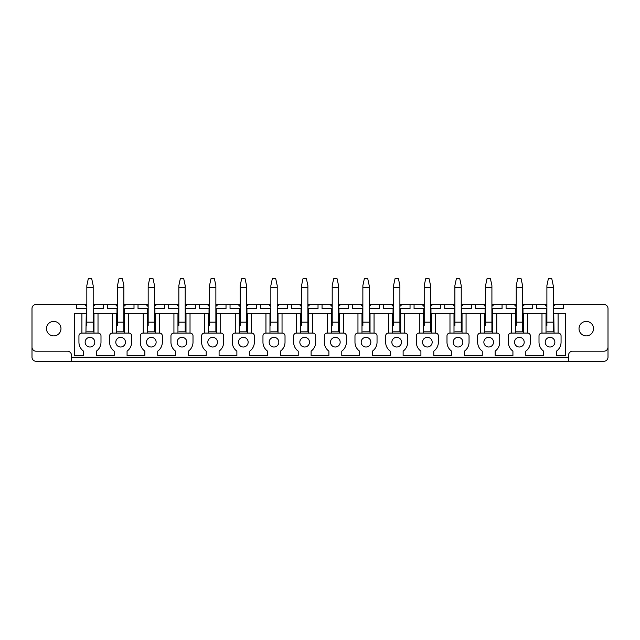 <?xml version="1.0" encoding="UTF-8"?>
<svg xmlns="http://www.w3.org/2000/svg" width="640" height="640" viewBox="0 0 640 640"><rect width="100%" height="100%" fill="white"/><g stroke="black" fill="none" stroke-linecap="round" stroke-linejoin="round"><path stroke-width="0.96" d="M608 347.168A4.024 4.024 0 0 1 603.976 351.192L572.576 351.192A4.024 4.024 0 0 0 568.552 355.224L568.552 361.256L603.976 361.256A4.024 4.024 0 0 0 608 357.232L608 308.528A4.024 4.024 0 0 0 603.976 304.504L555.328 304.504L553.256 306.416M568.552 361.256L36.024 361.256A4.024 4.024 0 0 1 32 357.232L32 308.528A4.024 4.024 0 0 1 36.024 304.504L84.672 304.504A6.44 6.44 0 0 0 84.864 304.768M32 347.168A4.024 4.024 0 0 0 36.024 351.192L67.424 351.192A4.024 4.024 0 0 1 71.448 355.224L71.448 361.256M85.936 333.08L86.336 308.608L76.68 308.608L76.68 304.504M95.064 304.768A6.44 6.44 0 0 0 95.256 304.504L115.336 304.504A6.44 6.44 0 0 0 115.536 304.768M93.184 304.504L95.256 304.504L93.184 306.416M85.88 305.816A6.44 6.44 0 0 0 86.824 306.456L84.672 304.504L86.824 304.504M93.184 308.608L103.328 308.608L103.328 304.504M93.584 308.608L93.584 313.36L117.496 313.36M107.352 304.504L107.352 308.608L117.008 308.608L117.008 313.36M125.728 304.768A6.44 6.44 0 0 0 125.928 304.504L146.008 304.504A6.44 6.44 0 0 0 146.208 304.768M123.856 304.504L125.928 304.504L123.856 306.416M116.552 305.816A6.44 6.44 0 0 0 117.496 306.456L115.336 304.504L117.496 304.504M123.856 308.608L134 308.608L134 304.504M124.256 308.608L124.256 313.36L148.168 313.36M138.024 304.504L138.024 308.608L147.68 308.608L147.68 313.36M156.4 304.768A6.44 6.44 0 0 0 156.6 304.504L176.68 304.504A6.44 6.44 0 0 0 176.88 304.768M154.528 304.504L156.6 304.504L154.528 306.416M147.224 305.816A6.44 6.44 0 0 0 148.168 306.456L146.008 304.504L148.168 304.504M154.528 308.608L164.672 308.608L164.672 304.504M154.928 308.608L154.928 313.36L178.84 313.36M168.696 304.504L168.696 308.608L178.352 308.608L178.352 313.36M187.072 304.768A6.44 6.44 0 0 0 187.272 304.504L207.352 304.504A6.44 6.44 0 0 0 207.552 304.768M185.2 304.504L187.272 304.504L185.2 306.416M177.896 305.816A6.44 6.44 0 0 0 178.84 306.456L176.68 304.504L178.84 304.504M185.2 308.608L195.344 308.608L195.344 304.504M185.6 308.608L185.6 313.36L209.512 313.36M199.368 304.504L199.368 308.608L209.024 308.608L209.024 313.36M217.744 304.768A6.44 6.44 0 0 0 217.944 304.504L238.024 304.504A6.44 6.44 0 0 0 238.224 304.768M215.872 304.504L217.944 304.504L215.872 306.416M208.568 305.816A6.44 6.44 0 0 0 209.512 306.456L207.352 304.504L209.512 304.504M215.872 308.608L226.016 308.608L226.016 304.504M216.272 308.608L216.272 313.36L240.184 313.36M230.04 304.504L230.04 308.608L239.696 308.608L239.696 313.36M248.416 304.768A6.44 6.44 0 0 0 248.616 304.504L268.696 304.504A6.44 6.44 0 0 0 268.896 304.768M246.544 304.504L248.616 304.504L246.544 306.416M239.24 305.816A6.44 6.44 0 0 0 240.184 306.456L238.024 304.504L240.184 304.504M246.544 308.608L256.688 308.608L256.688 304.504M246.944 308.608L246.944 313.36L270.856 313.36M260.712 304.504L260.712 308.608L270.368 308.608L270.368 313.36M279.088 304.768A6.44 6.44 0 0 0 279.288 304.504L299.368 304.504A6.44 6.44 0 0 0 299.568 304.768M277.216 304.504L279.288 304.504L277.216 306.416M269.912 305.816A6.44 6.44 0 0 0 270.856 306.456L268.696 304.504L270.856 304.504M277.216 308.608L287.352 308.608L287.352 304.504M277.616 308.608L277.616 313.36L301.528 313.36M291.384 304.504L291.384 308.608L301.04 308.608L301.04 313.36M309.76 304.768A6.44 6.44 0 0 0 309.96 304.504L330.04 304.504A6.44 6.44 0 0 0 330.24 304.768M307.888 304.504L309.96 304.504L307.888 306.416M300.584 305.816A6.44 6.44 0 0 0 301.528 306.456L299.368 304.504L301.528 304.504M307.888 308.608L318.024 308.608L318.024 304.504M308.288 308.608L308.288 313.36L332.2 313.36M322.056 304.504L322.056 308.608L331.712 308.608L331.712 313.36M340.432 304.768A6.44 6.44 0 0 0 340.632 304.504L360.712 304.504A6.44 6.44 0 0 0 360.912 304.768M338.552 304.504L340.632 304.504L338.552 306.416M331.256 305.816A6.44 6.44 0 0 0 332.2 306.456L330.04 304.504L332.2 304.504M338.552 308.608L348.696 308.608L348.696 304.504M338.96 308.608L338.96 313.36L362.864 313.36M352.728 304.504L352.728 308.608L362.384 308.608L362.384 313.36M371.104 304.768A6.44 6.44 0 0 0 371.304 304.504L391.384 304.504A6.44 6.44 0 0 0 391.584 304.768M369.224 304.504L371.304 304.504L369.224 306.416M361.928 305.816A6.44 6.44 0 0 0 362.864 306.456L360.712 304.504L362.864 304.504M369.224 308.608L379.368 308.608L379.368 304.504M369.632 308.608L369.632 313.36L393.536 313.36M383.4 304.504L383.4 308.608L393.056 308.608L393.056 313.36M401.776 304.768A6.44 6.44 0 0 0 401.976 304.504L422.056 304.504A6.44 6.44 0 0 0 422.256 304.768M399.896 304.504L401.976 304.504L399.896 306.416M392.6 305.816A6.44 6.44 0 0 0 393.536 306.456L391.384 304.504L393.536 304.504M399.896 308.608L410.04 308.608L410.04 304.504M400.304 308.608L400.304 313.36L424.208 313.36M414.064 304.504L414.064 308.608L423.728 308.608L423.728 313.36M432.448 304.768A6.44 6.44 0 0 0 432.648 304.504L452.728 304.504A6.44 6.44 0 0 0 452.928 304.768M430.568 304.504L432.648 304.504L430.568 306.416M423.272 305.816A6.44 6.44 0 0 0 424.208 306.456L422.056 304.504L424.208 304.504M430.568 308.608L440.712 308.608L440.712 304.504M430.976 308.608L430.976 313.36L454.88 313.36M444.736 304.504L444.736 308.608L454.4 308.608L454.4 313.36M463.12 304.768A6.44 6.44 0 0 0 463.32 304.504L483.4 304.504A6.44 6.44 0 0 0 483.6 304.768M461.24 304.504L463.32 304.504L461.24 306.416M453.944 305.816A6.44 6.44 0 0 0 454.88 306.456L452.728 304.504L454.88 304.504M461.24 308.608L471.384 308.608L471.384 304.504M461.648 308.608L461.648 313.36L485.552 313.36M475.408 304.504L475.408 308.608L485.072 308.608L485.072 313.36M493.792 304.768A6.44 6.44 0 0 0 493.992 304.504L514.072 304.504A6.44 6.44 0 0 0 514.272 304.768M491.912 304.504L493.992 304.504L491.912 306.416M484.616 305.816A6.44 6.44 0 0 0 485.552 306.456L483.4 304.504L485.552 304.504M491.912 308.608L502.056 308.608L502.056 304.504M492.32 308.608L492.32 313.36L516.224 313.36M506.08 304.504L506.08 308.608L515.744 308.608L515.744 313.36M524.464 304.768A6.44 6.44 0 0 0 524.664 304.504L544.744 304.504A6.44 6.44 0 0 0 544.936 304.768M522.584 304.504L524.664 304.504L522.584 306.416M515.288 305.816A6.44 6.44 0 0 0 516.224 306.456L514.072 304.504L516.224 304.504M522.584 308.608L532.728 308.608L532.728 304.504M522.992 308.608L522.992 313.36L546.896 313.36M536.752 304.504L536.752 308.608L546.416 308.608L546.416 313.36M545.96 305.816A6.44 6.44 0 0 0 546.896 306.456L544.744 304.504L546.896 304.504M555.136 304.768A6.44 6.44 0 0 0 555.328 304.504L553.256 304.504M553.256 308.608L563.4 308.608L563.4 304.504M546.416 308.608L546.896 308.608M553.664 308.608L554.064 333.08M81.912 333.08L81.912 313.36L74.624 313.36L74.624 355.624L83.52 355.624L83.52 351.136A11.032 11.032 0 0 1 78.936 342.176L78.936 335.904A2.816 2.816 0 0 1 81.752 333.08L98.176 333.08A2.816 2.816 0 0 1 100.992 335.904L100.992 342.176A11.032 11.032 0 0 1 96.4 351.136L96.4 355.624L114.192 355.624L114.192 351.136A11.032 11.032 0 0 1 109.608 342.176L109.608 335.904A2.816 2.816 0 0 1 112.424 333.08L128.848 333.08A2.816 2.816 0 0 1 131.664 335.904L131.664 342.176A11.032 11.032 0 0 1 127.072 351.136L127.072 355.624L144.864 355.624L144.864 351.136A11.032 11.032 0 0 1 140.28 342.176L140.28 335.904A2.816 2.816 0 0 1 143.096 333.08L159.512 333.08A2.816 2.816 0 0 1 162.336 335.904L162.336 342.176A11.032 11.032 0 0 1 157.744 351.136L157.744 355.624L175.536 355.624L175.536 351.136A11.032 11.032 0 0 1 170.952 342.176L170.952 335.904A2.816 2.816 0 0 1 173.768 333.08L190.184 333.08A2.816 2.816 0 0 1 193.008 335.904L193.008 342.176A11.032 11.032 0 0 1 188.416 351.136L188.416 355.624L206.208 355.624L206.208 351.136A11.032 11.032 0 0 1 201.624 342.176L201.624 335.904A2.816 2.816 0 0 1 204.44 333.08L220.856 333.08A2.816 2.816 0 0 1 223.68 335.904L223.68 342.176A11.032 11.032 0 0 1 219.088 351.136L219.088 355.624L236.88 355.624L236.88 351.136A11.032 11.032 0 0 1 232.288 342.176L232.288 335.904A2.816 2.816 0 0 1 235.112 333.08L251.528 333.08A2.816 2.816 0 0 1 254.352 335.904L254.352 342.176A11.032 11.032 0 0 1 249.76 351.136L249.76 355.624L267.552 355.624L267.552 351.136A11.032 11.032 0 0 1 262.96 342.176L262.96 335.904A2.816 2.816 0 0 1 265.784 333.08L282.2 333.08A2.816 2.816 0 0 1 285.024 335.904L285.024 342.176A11.032 11.032 0 0 1 280.432 351.136L280.432 355.624L298.224 355.624L298.224 351.136A11.032 11.032 0 0 1 293.632 342.176L293.632 335.904A2.816 2.816 0 0 1 296.456 333.08L312.872 333.08A2.816 2.816 0 0 1 315.696 335.904L315.696 342.176A11.032 11.032 0 0 1 311.104 351.136L311.104 355.624L328.896 355.624L328.896 351.136A11.032 11.032 0 0 1 324.304 342.176L324.304 335.904A2.816 2.816 0 0 1 327.128 333.08L343.544 333.08A2.816 2.816 0 0 1 346.368 335.904L346.368 342.176A11.032 11.032 0 0 1 341.776 351.136L341.776 355.624L359.568 355.624L359.568 351.136A11.032 11.032 0 0 1 354.976 342.176L354.976 335.904A2.816 2.816 0 0 1 357.8 333.08L374.216 333.08A2.816 2.816 0 0 1 377.04 335.904L377.04 342.176A11.032 11.032 0 0 1 372.448 351.136L372.448 355.624L390.24 355.624L390.24 351.136A11.032 11.032 0 0 1 385.648 342.176L385.648 335.904A2.816 2.816 0 0 1 388.472 333.08L404.888 333.08A2.816 2.816 0 0 1 407.712 335.904L407.712 342.176A11.032 11.032 0 0 1 403.12 351.136L403.12 355.624L420.912 355.624L420.912 351.136A11.032 11.032 0 0 1 416.32 342.176L416.32 335.904A2.816 2.816 0 0 1 419.144 333.08L435.56 333.08A2.816 2.816 0 0 1 438.376 335.904L438.376 342.176A11.032 11.032 0 0 1 433.792 351.136L433.792 355.624L451.584 355.624L451.584 351.136A11.032 11.032 0 0 1 446.992 342.176L446.992 335.904A2.816 2.816 0 0 1 449.816 333.08L466.232 333.08A2.816 2.816 0 0 1 469.048 335.904L469.048 342.176A11.032 11.032 0 0 1 464.464 351.136L464.464 355.624L482.256 355.624L482.256 351.136A11.032 11.032 0 0 1 477.664 342.176L477.664 335.904A2.816 2.816 0 0 1 480.488 333.08L496.904 333.08A2.816 2.816 0 0 1 499.72 335.904L499.72 342.176A11.032 11.032 0 0 1 495.136 351.136L495.136 355.624L512.928 355.624L512.928 351.136A11.032 11.032 0 0 1 508.336 342.176L508.336 335.904A2.816 2.816 0 0 1 511.152 333.08L527.576 333.08A2.816 2.816 0 0 1 530.392 335.904L530.392 342.176A11.032 11.032 0 0 1 525.808 351.136L525.808 355.624L543.6 355.624L543.6 351.136A11.032 11.032 0 0 1 539.008 342.176L539.008 335.904A2.816 2.816 0 0 1 541.824 333.08L558.248 333.08A2.816 2.816 0 0 1 561.064 335.904L561.064 342.176A11.032 11.032 0 0 1 556.48 351.136L556.48 355.624L565.376 355.624L565.376 313.36L558.088 313.36L558.088 333.08M86.336 308.608L86.824 308.608M50.264 322.296A7.248 7.248 0 0 0 47.376 332.128A7.248 7.248 0 0 0 57.208 335.016A7.248 7.248 0 0 0 60.096 325.184A7.248 7.248 0 0 0 50.264 322.296M554.864 342.176A4.832 4.832 0 0 0 550.04 337.352A4.832 4.832 0 0 0 545.208 342.176A4.832 4.832 0 0 0 550.04 347.008A4.832 4.832 0 0 0 554.864 342.176M340.168 342.176A4.832 4.832 0 0 0 335.336 337.352A4.832 4.832 0 0 0 330.504 342.176A4.832 4.832 0 0 0 335.336 347.008A4.832 4.832 0 0 0 340.168 342.176M370.84 342.176A4.832 4.832 0 0 0 366.008 337.352A4.832 4.832 0 0 0 361.176 342.176A4.832 4.832 0 0 0 366.008 347.008A4.832 4.832 0 0 0 370.84 342.176M401.512 342.176A4.832 4.832 0 0 0 396.68 337.352A4.832 4.832 0 0 0 391.848 342.176A4.832 4.832 0 0 0 396.68 347.008A4.832 4.832 0 0 0 401.512 342.176M432.184 342.176A4.832 4.832 0 0 0 427.352 337.352A4.832 4.832 0 0 0 422.52 342.176A4.832 4.832 0 0 0 427.352 347.008A4.832 4.832 0 0 0 432.184 342.176M462.856 342.176A4.832 4.832 0 0 0 458.024 337.352A4.832 4.832 0 0 0 453.192 342.176A4.832 4.832 0 0 0 458.024 347.008A4.832 4.832 0 0 0 462.856 342.176M309.496 342.176A4.832 4.832 0 0 0 304.664 337.352A4.832 4.832 0 0 0 299.832 342.176A4.832 4.832 0 0 0 304.664 347.008A4.832 4.832 0 0 0 309.496 342.176M278.824 342.176A4.832 4.832 0 0 0 273.992 337.352A4.832 4.832 0 0 0 269.16 342.176A4.832 4.832 0 0 0 273.992 347.008A4.832 4.832 0 0 0 278.824 342.176M248.152 342.176A4.832 4.832 0 0 0 243.32 337.352A4.832 4.832 0 0 0 238.488 342.176A4.832 4.832 0 0 0 243.32 347.008A4.832 4.832 0 0 0 248.152 342.176M217.48 342.176A4.832 4.832 0 0 0 212.648 337.352A4.832 4.832 0 0 0 207.816 342.176A4.832 4.832 0 0 0 212.648 347.008A4.832 4.832 0 0 0 217.48 342.176M186.808 342.176A4.832 4.832 0 0 0 181.976 337.352A4.832 4.832 0 0 0 177.144 342.176A4.832 4.832 0 0 0 181.976 347.008A4.832 4.832 0 0 0 186.808 342.176M156.136 342.176A4.832 4.832 0 0 0 151.304 337.352A4.832 4.832 0 0 0 146.472 342.176A4.832 4.832 0 0 0 151.304 347.008A4.832 4.832 0 0 0 156.136 342.176M125.464 342.176A4.832 4.832 0 0 0 120.632 337.352A4.832 4.832 0 0 0 115.8 342.176A4.832 4.832 0 0 0 120.632 347.008A4.832 4.832 0 0 0 125.464 342.176M94.792 342.176A4.832 4.832 0 0 0 89.96 337.352A4.832 4.832 0 0 0 85.136 342.176A4.832 4.832 0 0 0 89.96 347.008A4.832 4.832 0 0 0 94.792 342.176M483.864 342.176A4.832 4.832 0 0 0 488.696 347.008A4.832 4.832 0 0 0 493.528 342.176A4.832 4.832 0 0 0 488.696 337.352A4.832 4.832 0 0 0 483.864 342.176M514.536 342.176A4.832 4.832 0 0 0 519.368 347.008A4.832 4.832 0 0 0 524.2 342.176A4.832 4.832 0 0 0 519.368 337.352A4.832 4.832 0 0 0 514.536 342.176M117.008 308.608L117.496 308.608M147.68 308.608L148.168 308.608M178.352 308.608L178.84 308.608M209.024 308.608L209.512 308.608M239.696 308.608L240.184 308.608M270.368 308.608L270.856 308.608M301.04 308.608L301.528 308.608M331.712 308.608L332.2 308.608M362.384 308.608L362.864 308.608M393.056 308.608L393.536 308.608M423.728 308.608L424.208 308.608M454.4 308.608L454.88 308.608M485.072 308.608L485.552 308.608M515.744 308.608L516.224 308.608M553.256 313.36L553.664 313.36M541.984 313.36L541.984 333.08M546.016 333.08L546.016 313.36M546.896 325.472L546.896 285.632L548.36 278.744L551.792 278.744L553.256 285.632L553.256 322.176L546.896 322.176M553.256 325.472L553.256 331.832L546.896 331.832L553.256 331.832L553.256 322.176M522.584 313.36L522.992 313.36M491.912 313.36L492.32 313.36M461.24 313.36L461.648 313.36M430.568 313.36L430.976 313.36M399.896 313.36L400.304 313.36M369.224 313.36L369.632 313.36M338.552 313.36L338.96 313.36M307.888 313.36L308.288 313.36M277.216 313.36L277.616 313.36M246.544 313.36L246.944 313.36M215.872 313.36L216.272 313.36M185.2 313.36L185.6 313.36M154.528 313.36L154.928 313.36M123.856 313.36L124.256 313.36M86.336 313.36L86.824 313.36M93.184 313.36L93.584 313.36M86.824 325.472L86.824 285.632L88.288 278.744L91.72 278.744L93.184 285.632L93.184 322.176L86.824 322.176M93.184 325.472L93.184 331.832L86.824 331.832L93.184 331.832L93.184 322.176M93.984 313.36L93.984 333.08M98.016 313.36L98.016 333.08M112.584 313.36L112.584 333.08M116.608 333.08L116.608 313.36M117.496 325.472L117.496 285.632L118.96 278.744L122.392 278.744L123.856 285.632L123.856 322.176L117.496 322.176M123.856 325.472L123.856 331.832L117.496 331.832L123.856 331.832L123.856 322.176M124.656 313.36L124.656 333.08M128.688 313.36L128.688 333.08M143.256 313.36L143.256 333.08M147.28 333.08L147.28 313.36M148.168 325.472L148.168 285.632L149.632 278.744L153.064 278.744L154.528 285.632L154.528 322.176L148.168 322.176M154.528 325.472L154.528 331.832L148.168 331.832L154.528 331.832L154.528 322.176M155.328 313.36L155.328 333.08M159.352 313.36L159.352 333.08M173.928 313.36L173.928 333.08M177.952 333.08L177.952 313.36M178.84 325.472L178.84 285.632L180.304 278.744L183.736 278.744L185.2 285.632L185.2 322.176L178.84 322.176M185.2 325.472L185.2 331.832L178.84 331.832L185.2 331.832L185.2 322.176M186 313.36L186 333.08M190.024 313.36L190.024 333.08M204.6 313.36L204.6 333.08M208.624 333.08L208.624 313.36M209.512 325.472L209.512 285.632L210.976 278.744L214.408 278.744L215.872 285.632L215.872 322.176L209.512 322.176M215.872 325.472L215.872 331.832L209.512 331.832L215.872 331.832L215.872 322.176M216.672 313.36L216.672 333.08M220.696 313.36L220.696 333.08M235.272 313.36L235.272 333.08M239.296 333.08L239.296 313.36M240.184 325.472L240.184 285.632L241.648 278.744L245.072 278.744L246.544 285.632L246.544 322.176L240.184 322.176M246.544 325.472L246.544 331.832L240.184 331.832L246.544 331.832L246.544 322.176M247.344 313.36L247.344 333.08M251.368 313.36L251.368 333.08M265.944 313.36L265.944 333.08M269.968 333.08L269.968 313.36M270.856 325.472L270.856 285.632L272.32 278.744L275.744 278.744L277.216 285.632L277.216 322.176L270.856 322.176M277.216 325.472L277.216 331.832L270.856 331.832L277.216 331.832L277.216 322.176M278.016 313.36L278.016 333.08M282.04 313.36L282.04 333.08M296.616 313.36L296.616 333.08M300.64 333.08L300.64 313.36M301.528 325.472L301.528 285.632L302.992 278.744L306.416 278.744L307.888 285.632L307.888 322.176L301.528 322.176M307.888 325.472L307.888 331.832L301.528 331.832L307.888 331.832L307.888 322.176M308.688 313.36L308.688 333.08M312.712 313.36L312.712 333.08M327.288 313.36L327.288 333.08M331.312 333.08L331.312 313.36M332.2 325.472L332.2 285.632L333.664 278.744L337.088 278.744L338.552 285.632L338.552 322.176L332.2 322.176M338.552 325.472L338.552 331.832L332.2 331.832L338.552 331.832L338.552 322.176M339.36 313.36L339.36 333.08M343.384 313.36L343.384 333.08M357.96 313.36L357.96 333.08M361.984 333.08L361.984 313.36M362.864 325.472L362.864 285.632L364.336 278.744L367.76 278.744L369.224 285.632L369.224 322.176L362.864 322.176M369.224 325.472L369.224 331.832L362.864 331.832L369.224 331.832L369.224 322.176M370.032 313.36L370.032 333.08M374.056 313.36L374.056 333.08M388.632 313.36L388.632 333.08M392.656 333.08L392.656 313.36M393.536 325.472L393.536 285.632L395.008 278.744L398.432 278.744L399.896 285.632L399.896 322.176L393.536 322.176M399.896 325.472L399.896 331.832L393.536 331.832L399.896 331.832L399.896 322.176M400.704 313.36L400.704 333.08M404.728 313.36L404.728 333.08M419.304 313.36L419.304 333.08M423.328 333.08L423.328 313.36M424.208 325.472L424.208 285.632L425.68 278.744L429.104 278.744L430.568 285.632L430.568 322.176L424.208 322.176M430.568 325.472L430.568 331.832L424.208 331.832L430.568 331.832L430.568 322.176M431.376 313.36L431.376 333.08M435.4 313.36L435.4 333.08M449.976 313.36L449.976 333.08M454 333.08L454 313.36M454.88 325.472L454.88 285.632L456.352 278.744L459.776 278.744L461.24 285.632L461.24 322.176L454.88 322.176M461.24 325.472L461.24 331.832L454.88 331.832L461.24 331.832L461.24 322.176M462.048 313.36L462.048 333.08M466.072 313.36L466.072 333.08M480.648 313.36L480.648 333.08M484.672 333.08L484.672 313.36M485.552 325.472L485.552 285.632L487.016 278.744L490.448 278.744L491.912 285.632L491.912 322.176L485.552 322.176M491.912 325.472L491.912 331.832L485.552 331.832L491.912 331.832L491.912 322.176M492.72 313.36L492.72 333.08M496.744 313.36L496.744 333.08M511.312 313.36L511.312 333.08M515.344 333.08L515.344 313.36M516.224 325.472L516.224 285.632L517.688 278.744L521.12 278.744L522.584 285.632L522.584 322.176L516.224 322.176M522.584 325.472L522.584 331.832L516.224 331.832L522.584 331.832L522.584 322.176M523.392 313.36L523.392 333.08M527.416 313.36L527.416 333.08M554.064 313.36L558.088 313.36M81.912 313.36L85.936 313.36M582.792 322.296A7.248 7.248 0 0 0 579.904 332.128A7.248 7.248 0 0 0 589.736 335.016A7.248 7.248 0 0 0 592.624 325.184A7.248 7.248 0 0 0 582.792 322.296M568.552 357.232L71.448 357.232M86.824 287.6L93.184 287.6M117.496 287.6L123.856 287.6M148.168 287.6L154.528 287.6M178.84 287.6L185.2 287.6M209.512 287.6L215.872 287.6M240.184 287.6L246.544 287.6M270.856 287.6L277.216 287.6M301.528 287.6L307.888 287.6M332.2 287.6L338.552 287.6M362.864 287.6L369.224 287.6M393.536 287.6L399.896 287.6M424.208 287.6L430.568 287.6M454.88 287.6L461.24 287.6M485.552 287.6L491.912 287.6M516.224 287.6L522.584 287.6M546.896 287.6L553.256 287.6"/></g></svg>
